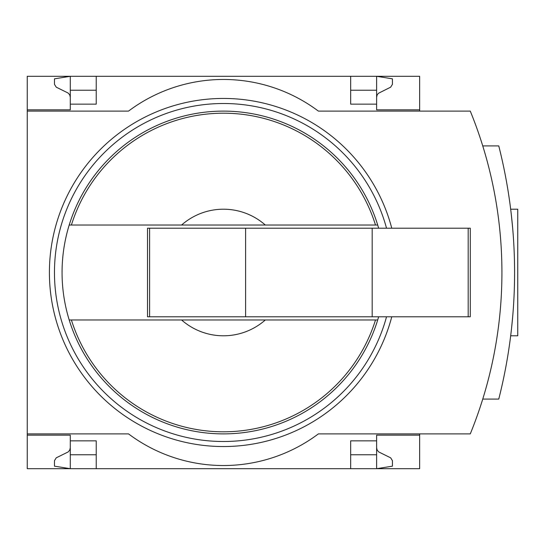 <?xml version="1.0" encoding="UTF-8"?>
<svg xmlns="http://www.w3.org/2000/svg" width="545" height="545" viewBox="0 0 545 545"><rect width="100%" height="100%" fill="white"/><g stroke="black" fill="none" stroke-linecap="round" stroke-linejoin="round"><path stroke-width="0.82" d="M96.233 454.775L70.285 454.775L70.285 468.7L27.25 468.7L27.25 433.888L128.518 433.888A158.227 158.227 0 0 0 318.382 433.888L470.281 433.888A427.369 427.369 0 0 0 470.281 111.112L318.382 111.112A158.227 158.227 0 0 0 128.518 111.112L27.25 111.112L27.25 76.3L70.285 76.3L70.285 104.15L96.233 104.15L96.233 76.3L70.285 76.3L54.466 78.834L54.466 84.325L56.244 87.173L68.139 93.045L69.719 94.85L70.285 97.187M27.25 111.112L27.25 433.888M378.639 228.198A161.388 161.388 0 0 0 377.699 225.03L181.587 225.03A63.288 63.288 0 0 1 265.313 225.03L377.699 225.03A161.388 161.388 0 0 0 69.201 225.03L181.587 225.03L69.201 225.03A161.388 161.388 0 0 0 69.201 319.97L181.587 319.97A63.288 63.288 0 0 0 265.313 319.97L69.201 319.97A161.388 161.388 0 0 0 378.639 316.802M419.65 111.112L419.65 109.845L376.615 109.845L376.615 76.3L96.233 76.3M350.667 76.3L350.667 104.15L376.615 104.15M27.25 109.845L70.285 109.845L70.285 104.15M376.615 90.225L350.667 90.225M96.233 90.225L70.285 90.225M376.615 97.187L377.181 94.85L378.441 93.29L390.656 87.173L392.434 84.325L392.434 78.834L376.615 76.3L419.65 76.3L419.65 109.845M419.65 435.155L376.615 435.155L376.615 468.7L419.65 468.7L419.65 433.888M376.615 440.851L350.667 440.851L350.667 468.7L96.233 468.7L96.233 440.851L70.285 440.851L70.285 435.155L27.25 435.155M70.285 454.775L70.285 440.851M376.615 454.775L350.667 454.775M376.615 447.813L377.181 450.15L378.761 451.955L390.656 457.827L392.434 460.675L392.434 466.166L376.615 468.7L350.667 468.7M96.233 468.7L70.285 468.7L54.466 466.166L54.466 460.675L56.244 457.827L68.139 451.955L69.719 450.15L70.285 447.813M265.313 319.97L377.699 319.97L265.313 319.97M149.602 228.198L147.504 228.198L147.504 316.802L149.602 316.802L149.602 228.198L470.281 228.198L470.281 316.802L372.181 316.802L372.181 228.198M372.181 316.802L245.604 316.802L245.604 228.198M245.604 316.802L149.602 316.802M482.754 399.083L498.764 399.083A514.235 514.235 0 0 0 498.764 145.917L482.754 145.917M512.641 227.783L511.251 214.042M511.53 216.535L512.634 227.749M512.634 317.238L511.517 328.621M511.251 330.965L510.679 335.788L511.251 330.985M511.53 328.485L512.634 317.299M510.679 209.212L517.75 209.212L517.75 335.788L510.679 335.788M391.766 316.802A174.046 174.046 0 0 1 193.734 443.991A174.046 174.046 0 0 1 50.045 257.587A174.046 174.046 0 0 1 391.766 228.198M386.528 316.802A168.984 168.984 0 0 1 55.127 257.574A168.984 168.984 0 0 1 386.528 228.198M71.395 225.03A159.29 159.29 0 0 1 375.505 225.03M375.505 319.97A159.29 159.29 0 0 1 71.395 319.97M468.182 316.802L468.182 228.198"/></g></svg>
